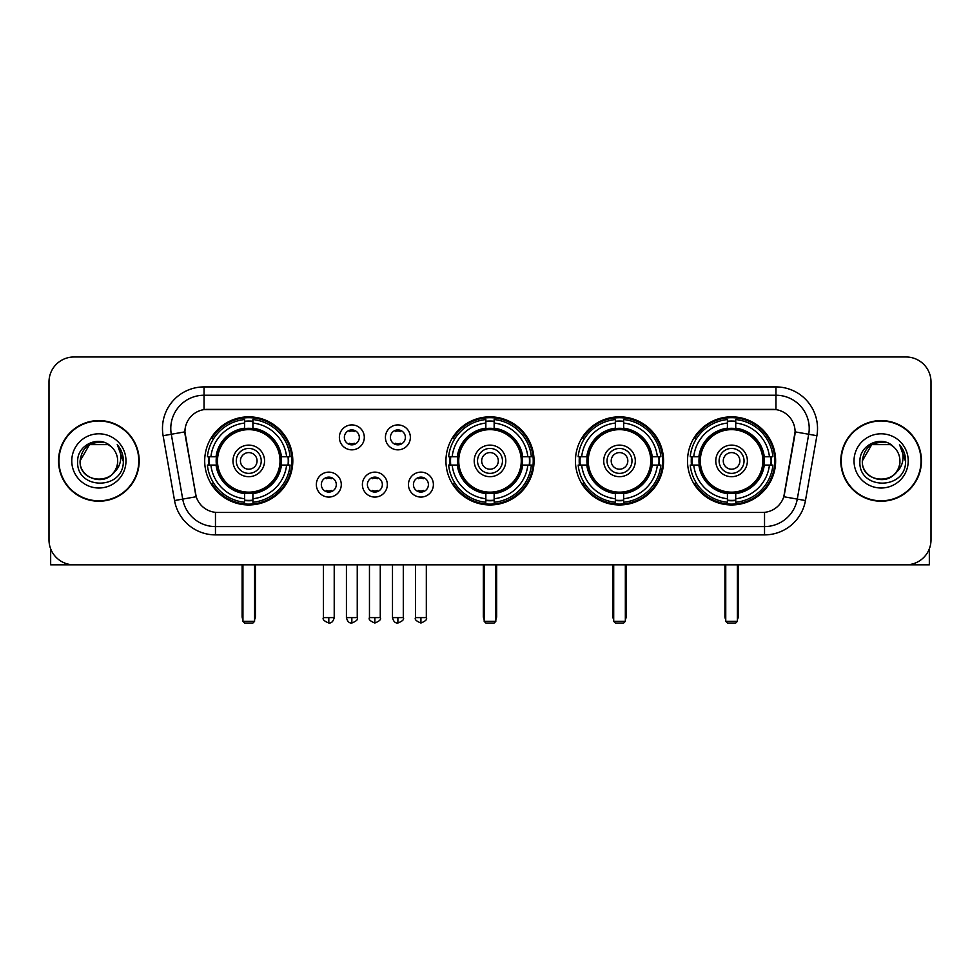 <?xml version="1.0" encoding="UTF-8"?>
<svg xmlns="http://www.w3.org/2000/svg" width="980" height="980" viewBox="0 0 980 980"><rect width="100%" height="100%" fill="white"/><g stroke="black" fill="none" stroke-linecap="round" stroke-linejoin="round"><path stroke-width="1.47" d="M445.937 460.906A44.063 44.063 0 0 0 490 504.957A44.063 44.063 0 0 0 534.063 460.906A44.063 44.063 0 0 0 490 416.843A44.063 44.063 0 0 0 445.937 460.906M575.456 460.906A44.063 44.063 0 0 0 619.519 504.957A44.063 44.063 0 0 0 663.57 460.906A44.063 44.063 0 0 0 619.519 416.843A44.063 44.063 0 0 0 575.456 460.906M687.519 460.906A44.063 44.063 0 0 0 731.57 504.957A44.063 44.063 0 0 0 775.633 460.906A44.063 44.063 0 0 0 731.57 416.843A44.063 44.063 0 0 0 687.519 460.906M204.698 460.906A44.063 44.063 0 0 0 248.761 504.957A44.063 44.063 0 0 0 292.812 460.906A44.063 44.063 0 0 0 248.761 416.843A44.063 44.063 0 0 0 204.698 460.906M341.285 484.598A12.471 12.471 0 0 1 328.815 497.068A12.471 12.471 0 0 1 316.344 484.598A12.471 12.471 0 0 1 328.815 472.127A12.471 12.471 0 0 1 341.285 484.598M321.33 484.598A7.485 7.485 0 0 0 328.815 492.083A7.485 7.485 0 0 0 336.299 484.598A7.485 7.485 0 0 0 328.815 477.113A7.485 7.485 0 0 0 321.33 484.598M387.333 484.598A12.471 12.471 0 0 1 374.862 497.068A12.471 12.471 0 0 1 362.392 484.598A12.471 12.471 0 0 1 374.862 472.127A12.471 12.471 0 0 1 387.333 484.598M367.39 484.598A7.485 7.485 0 0 0 374.862 492.083A7.485 7.485 0 0 0 382.347 484.598A7.485 7.485 0 0 0 374.862 477.113A7.485 7.485 0 0 0 367.39 484.598M433.393 484.598A12.471 12.471 0 0 1 420.922 497.068A12.471 12.471 0 0 1 408.452 484.598A12.471 12.471 0 0 1 420.922 472.127A12.471 12.471 0 0 1 433.393 484.598M413.438 484.598A7.485 7.485 0 0 0 420.922 492.083A7.485 7.485 0 0 0 428.407 484.598A7.485 7.485 0 0 0 420.922 477.113A7.485 7.485 0 0 0 413.438 484.598M364.303 437.374A12.471 12.471 0 0 1 351.845 449.845A12.471 12.471 0 0 1 339.374 437.374A12.471 12.471 0 0 1 351.845 424.916A12.471 12.471 0 0 1 364.303 437.374M344.36 437.374A7.485 7.485 0 0 0 351.845 444.859A7.485 7.485 0 0 0 359.317 437.374A7.485 7.485 0 0 0 351.845 429.902A7.485 7.485 0 0 0 344.36 437.374M410.363 437.374A12.471 12.471 0 0 1 397.892 449.845A12.471 12.471 0 0 1 385.422 437.374A12.471 12.471 0 0 1 397.892 424.916A12.471 12.471 0 0 1 410.363 437.374M390.408 437.374A7.485 7.485 0 0 0 397.892 444.859A7.485 7.485 0 0 0 405.377 437.374A7.485 7.485 0 0 0 397.892 429.902A7.485 7.485 0 0 0 390.408 437.374M174.538 500.547L163.109 435.708A41.564 41.564 0 0 1 204.036 386.916L775.964 386.916A41.564 41.564 0 0 1 816.891 435.708L805.462 500.547A41.564 41.564 0 0 1 764.535 534.884L215.465 534.884A41.564 41.564 0 0 1 174.538 500.547L196.208 496.725L185.257 435.708A22.442 22.442 0 0 1 207.356 409.371L772.644 409.371A22.442 22.442 0 0 1 794.743 435.708L784.478 493.896A22.442 22.442 0 0 1 762.379 512.442L217.621 512.442A22.442 22.442 0 0 1 195.522 493.896L184.914 431.862L171.292 434.263A33.247 33.247 0 0 1 204.036 395.234L775.964 395.234A33.247 33.247 0 0 1 808.708 434.263L797.279 499.102A33.247 33.247 0 0 1 764.535 526.579L215.465 526.579A33.247 33.247 0 0 1 182.721 499.102L171.292 434.263A33.247 33.247 0 0 1 170.79 428.481M208.654 465.059A40.315 40.315 0 0 1 208.654 456.754M691.476 465.059A40.315 40.315 0 0 1 691.476 456.754M579.413 465.059A40.315 40.315 0 0 1 579.413 456.754M449.894 465.059A40.315 40.315 0 0 1 449.894 456.754M58.555 460.906A40.315 40.315 0 0 0 98.882 501.221A40.315 40.315 0 0 0 139.197 460.906A40.315 40.315 0 0 0 98.882 420.591A40.315 40.315 0 0 0 58.555 460.906M840.803 460.906A40.315 40.315 0 0 0 881.118 501.221A40.315 40.315 0 0 0 921.445 460.906A40.315 40.315 0 0 0 881.118 420.591A40.315 40.315 0 0 0 840.803 460.906M204.036 386.916L204.036 409.615L775.964 409.615L775.964 386.916M184.914 431.813L185.159 428.481M762.379 512.442L217.621 512.442M816.891 435.708L795.086 431.862L783.792 496.725L805.462 500.547M784.478 493.896L784.343 494.606M195.657 494.606L195.522 493.896M931 381.93A24.941 24.941 0 0 0 906.059 356.99L73.941 356.99A24.941 24.941 0 0 0 49 381.93L49 539.882A24.941 24.941 0 0 0 73.941 564.811L906.059 564.811A24.941 24.941 0 0 0 931 539.882L931 381.93L931 539.882M49 381.93L49 539.882M906.059 356.99L73.941 356.99M73.941 564.811L906.059 564.811M138.78 460.906A39.898 39.898 0 0 0 98.882 421.008A39.898 39.898 0 0 0 58.972 460.906A39.898 39.898 0 0 0 98.882 500.805A39.898 39.898 0 0 0 138.78 460.906M108.266 444.638L111.181 446.709A18.792 18.792 0 0 1 117.661 460.906C118.813 485.137 78.939 485.137 80.091 460.906L89.486 444.638L108.266 444.638L111.181 446.709C99.654 434.63 77.457 444.577 77.665 460.906C75.558 489.902 122.574 490.662 123.333 462.315L123.382 460.906C123.309 454.745 121.263 449.33 117.233 444.675C120.295 449.698 121.373 455.112 120.467 460.906C119.585 465.831 117.196 469.861 113.276 472.973A18.792 18.792 0 0 0 117.661 460.906C118.813 485.137 78.939 485.137 80.091 460.906C81.916 447.407 89.658 441.319 103.317 442.654M113.276 472.973C103.304 486.46 79.111 477.836 80.091 460.906M71.773 460.906A27.097 27.097 0 0 0 98.882 488.003A27.097 27.097 0 0 0 125.979 460.906A27.097 27.097 0 0 0 98.882 433.809A27.097 27.097 0 0 0 71.773 460.906M117.416 444.883L123.37 461.617M50.666 548.837L50.666 564.811L147.098 564.811M921.029 460.906A39.898 39.898 0 0 0 881.118 421.008A39.898 39.898 0 0 0 841.22 460.906A39.898 39.898 0 0 0 881.118 500.805A39.898 39.898 0 0 0 921.029 460.906M893.429 446.709A18.792 18.792 0 0 1 899.91 460.906C901.061 485.137 861.187 485.137 862.339 460.906L871.735 444.638L890.514 444.638L893.429 446.709C881.902 434.63 859.705 444.577 859.913 460.906C857.794 489.902 904.822 490.662 905.581 462.315L905.618 460.906C905.557 454.745 903.499 449.33 899.469 444.675C902.543 449.698 903.621 455.112 902.715 460.906C901.833 465.831 899.432 469.861 895.524 472.973A18.792 18.792 0 0 0 899.91 460.906C901.061 485.137 861.187 485.137 862.339 460.906C864.164 447.407 871.906 441.319 885.565 442.654M895.524 472.973C885.54 486.46 861.359 477.836 862.339 460.906M854.021 460.906A27.097 27.097 0 0 0 881.118 488.003A27.097 27.097 0 0 0 908.227 460.906A27.097 27.097 0 0 0 881.118 433.809A27.097 27.097 0 0 0 854.021 460.906M899.652 444.883L905.618 461.617M281.076 465.059A32.585 32.585 0 0 0 252.914 428.579L252.914 428.579A32.585 32.585 0 0 0 216.433 465.059A32.585 32.585 0 0 0 281.076 465.059L281.076 465.059A32.585 32.585 0 0 1 252.914 493.222L252.914 498.747A38.073 38.073 0 0 0 286.601 465.059L290.117 465.059A41.564 41.564 0 0 1 252.914 502.262L252.914 498.747M209.487 465.059A39.482 39.482 0 0 1 209.487 456.754M252.914 421.633A39.482 39.482 0 0 0 244.608 421.633M288.022 456.754A39.482 39.482 0 0 1 288.022 465.059M286.601 456.754L290.117 456.754A41.564 41.564 0 0 0 252.914 419.55L252.914 428.187A32.977 32.977 0 0 1 281.468 456.754L286.601 456.754A38.073 38.073 0 0 0 252.914 423.054M210.908 465.059L207.405 465.059A41.564 41.564 0 0 0 244.608 502.262L244.608 493.614A32.977 32.977 0 0 1 216.041 465.059L210.908 465.059A38.073 38.073 0 0 0 244.608 498.747M286.601 465.059L281.468 465.059A32.977 32.977 0 0 1 252.914 493.614L252.914 493.222M216.433 465.059L216.433 465.059A32.585 32.585 0 0 0 244.608 493.222M252.914 500.168A39.482 39.482 0 0 1 244.608 500.168M244.608 423.054L244.608 419.55A41.564 41.564 0 0 0 207.405 456.754L216.041 456.754A32.977 32.977 0 0 1 244.608 428.187L244.608 423.054A38.073 38.073 0 0 0 210.908 456.754M280.011 460.906A31.262 31.262 0 0 1 248.761 492.156A31.262 31.262 0 0 1 217.499 460.906A31.262 31.262 0 0 1 248.761 429.644A31.262 31.262 0 0 1 280.011 460.906M264.551 460.906A15.79 15.79 0 0 0 248.761 445.116A15.79 15.79 0 0 0 232.971 460.906A15.79 15.79 0 0 0 248.761 476.697A15.79 15.79 0 0 0 264.551 460.906M261.231 460.906A12.471 12.471 0 0 0 248.761 448.436A12.471 12.471 0 0 0 236.29 460.906A12.471 12.471 0 0 0 248.761 473.377A12.471 12.471 0 0 0 261.231 460.906M257.066 460.906A8.318 8.318 0 0 1 248.761 469.212A8.318 8.318 0 0 1 240.443 460.906A8.318 8.318 0 0 1 248.761 452.589A8.318 8.318 0 0 1 257.066 460.906A8.318 8.318 0 0 1 248.761 469.212A8.318 8.318 0 0 1 240.443 460.906A8.318 8.318 0 0 1 248.761 452.589A8.318 8.318 0 0 1 257.066 460.906M213.775 438.464L211.815 438.464A43.23 43.23 0 0 1 291.991 460.906A43.23 43.23 0 0 1 211.815 483.348L213.775 483.348M242.942 564.811L242.942 621.345L254.579 621.345L254.579 564.811M242.942 621.345L244.608 623.01L252.914 623.01L254.579 621.345M522.316 465.059A32.585 32.585 0 0 0 494.153 428.579L494.153 428.579A32.585 32.585 0 0 0 457.685 465.059A32.585 32.585 0 0 0 522.316 465.059L522.316 465.059A32.585 32.585 0 0 1 494.153 493.222L494.153 498.747A38.073 38.073 0 0 0 527.84 465.059L531.356 465.059A41.564 41.564 0 0 1 494.153 502.262L494.153 498.747M450.739 465.059A39.482 39.482 0 0 1 450.739 456.754M494.153 421.633A39.482 39.482 0 0 0 485.847 421.633M529.261 456.754A39.482 39.482 0 0 1 529.261 465.059M527.84 456.754L531.356 456.754A41.564 41.564 0 0 0 494.153 419.55L494.153 428.187A32.977 32.977 0 0 1 522.707 456.754L527.84 456.754A38.073 38.073 0 0 0 494.153 423.054M452.16 465.059L448.644 465.059A41.564 41.564 0 0 0 485.847 502.262L485.847 493.614A32.977 32.977 0 0 1 457.293 465.059L452.16 465.059A38.073 38.073 0 0 0 485.847 498.747M527.84 465.059L522.707 465.059A32.977 32.977 0 0 1 494.153 493.614L494.153 493.222M457.685 465.059L457.685 465.059A32.585 32.585 0 0 0 485.847 493.222M494.153 500.168A39.482 39.482 0 0 1 485.847 500.168M485.847 423.054L485.847 419.55A41.564 41.564 0 0 0 448.644 456.754L457.293 456.754A32.977 32.977 0 0 1 485.847 428.187L485.847 423.054A38.073 38.073 0 0 0 452.16 456.754M521.262 460.906A31.262 31.262 0 0 1 490 492.156A31.262 31.262 0 0 1 458.738 460.906A31.262 31.262 0 0 1 490 429.644A31.262 31.262 0 0 1 521.262 460.906M505.79 460.906A15.79 15.79 0 0 0 490 445.116A15.79 15.79 0 0 0 474.21 460.906A15.79 15.79 0 0 0 490 476.697A15.79 15.79 0 0 0 505.79 460.906M502.471 460.906A12.471 12.471 0 0 0 490 448.436A12.471 12.471 0 0 0 477.53 460.906A12.471 12.471 0 0 0 490 473.377A12.471 12.471 0 0 0 502.471 460.906M498.318 460.906A8.318 8.318 0 0 1 490 469.212A8.318 8.318 0 0 1 481.682 460.906A8.318 8.318 0 0 1 490 452.589A8.318 8.318 0 0 1 498.318 460.906A8.318 8.318 0 0 1 490 469.212A8.318 8.318 0 0 1 481.682 460.906A8.318 8.318 0 0 1 490 452.589A8.318 8.318 0 0 1 498.318 460.906M455.014 438.464L453.054 438.464A43.23 43.23 0 0 1 533.23 460.906A43.23 43.23 0 0 1 453.054 483.348L455.014 483.348M484.181 564.811L484.181 621.345L495.819 621.345L495.819 564.811M484.181 621.345L485.847 623.01L494.153 623.01L495.819 621.345M651.835 465.059A32.585 32.585 0 0 0 623.672 428.579L623.672 428.579A32.585 32.585 0 0 0 587.192 465.059A32.585 32.585 0 0 0 651.835 465.059L651.835 465.059A32.585 32.585 0 0 1 623.672 493.222L623.672 498.747A38.073 38.073 0 0 0 657.36 465.059L660.875 465.059A41.564 41.564 0 0 1 623.672 502.262L623.672 498.747M580.246 465.059A39.482 39.482 0 0 1 580.246 456.754M623.672 421.633A39.482 39.482 0 0 0 615.354 421.633M658.78 456.754A39.482 39.482 0 0 1 658.78 465.059M657.36 456.754L660.875 456.754A41.564 41.564 0 0 0 623.672 419.55L623.672 428.187A32.977 32.977 0 0 1 652.227 456.754L657.36 456.754A38.073 38.073 0 0 0 623.672 423.054M581.667 465.059L578.163 465.059A41.564 41.564 0 0 0 615.354 502.262L615.354 493.614A32.977 32.977 0 0 1 586.799 465.059L581.667 465.059A38.073 38.073 0 0 0 615.354 498.747M657.36 465.059L652.227 465.059A32.977 32.977 0 0 1 623.672 493.614L623.672 493.222M587.192 465.059L587.192 465.059A32.585 32.585 0 0 0 615.354 493.222M623.672 500.168A39.482 39.482 0 0 1 615.354 500.168M615.354 423.054L615.354 419.55A41.564 41.564 0 0 0 578.163 456.754L586.799 456.754A32.977 32.977 0 0 1 615.354 428.187L615.354 423.054A38.073 38.073 0 0 0 581.667 456.754M650.769 460.906A31.262 31.262 0 0 1 619.519 492.156A31.262 31.262 0 0 1 588.257 460.906A31.262 31.262 0 0 1 619.519 429.644A31.262 31.262 0 0 1 650.769 460.906M635.31 460.906A15.79 15.79 0 0 0 619.519 445.116A15.79 15.79 0 0 0 603.717 460.906A15.79 15.79 0 0 0 619.519 476.697A15.79 15.79 0 0 0 635.31 460.906M631.99 460.906A12.471 12.471 0 0 0 619.519 448.436A12.471 12.471 0 0 0 607.049 460.906A12.471 12.471 0 0 0 619.519 473.377A12.471 12.471 0 0 0 631.99 460.906M627.825 460.906A8.318 8.318 0 0 1 619.519 469.212A8.318 8.318 0 0 1 611.202 460.906A8.318 8.318 0 0 1 619.519 452.589A8.318 8.318 0 0 1 627.825 460.906A8.318 8.318 0 0 1 619.519 469.212A8.318 8.318 0 0 1 611.202 460.906A8.318 8.318 0 0 1 619.519 452.589A8.318 8.318 0 0 1 627.825 460.906M584.533 438.464L582.573 438.464A43.23 43.23 0 0 1 662.737 460.906A43.23 43.23 0 0 1 582.573 483.348L584.533 483.348M613.701 564.811L613.701 621.345L625.338 621.345L625.338 564.811M613.701 621.345L615.354 623.01L623.672 623.01L625.338 621.345M763.898 465.059A32.585 32.585 0 0 0 735.735 428.579L735.735 428.579A32.585 32.585 0 0 0 699.255 465.059A32.585 32.585 0 0 0 763.898 465.059L763.898 465.059A32.585 32.585 0 0 1 735.735 493.222L735.735 498.747A38.073 38.073 0 0 0 769.423 465.059L772.926 465.059A41.564 41.564 0 0 1 735.735 502.262L735.735 498.747M692.309 465.059A39.482 39.482 0 0 1 692.309 456.754M735.735 421.633A39.482 39.482 0 0 0 727.417 421.633M770.844 456.754A39.482 39.482 0 0 1 770.844 465.059M769.423 456.754L772.926 456.754A41.564 41.564 0 0 0 735.735 419.55L735.735 428.187A32.977 32.977 0 0 1 764.29 456.754L769.423 456.754A38.073 38.073 0 0 0 735.735 423.054M693.73 465.059L690.214 465.059A41.564 41.564 0 0 0 727.417 502.262L727.417 493.614A32.977 32.977 0 0 1 698.863 465.059L693.73 465.059A38.073 38.073 0 0 0 727.417 498.747M769.423 465.059L764.29 465.059A32.977 32.977 0 0 1 735.735 493.614L735.735 493.222M699.255 465.059L699.255 465.059A32.585 32.585 0 0 0 727.417 493.222M735.735 500.168A39.482 39.482 0 0 1 727.417 500.168M727.417 423.054L727.417 419.55A41.564 41.564 0 0 0 690.214 456.754L698.863 456.754A32.977 32.977 0 0 1 727.417 428.187L727.417 423.054A38.073 38.073 0 0 0 693.73 456.754M762.832 460.906A31.262 31.262 0 0 1 731.57 492.156A31.262 31.262 0 0 1 700.32 460.906A31.262 31.262 0 0 1 731.57 429.644A31.262 31.262 0 0 1 762.832 460.906M747.373 460.906A15.79 15.79 0 0 0 731.57 445.116A15.79 15.79 0 0 0 715.78 460.906A15.79 15.79 0 0 0 731.57 476.697A15.79 15.79 0 0 0 747.373 460.906M744.041 460.906A12.471 12.471 0 0 0 731.57 448.436A12.471 12.471 0 0 0 719.1 460.906A12.471 12.471 0 0 0 731.57 473.377A12.471 12.471 0 0 0 744.041 460.906M739.888 460.906A8.318 8.318 0 0 1 731.57 469.212A8.318 8.318 0 0 1 723.264 460.906A8.318 8.318 0 0 1 731.57 452.589A8.318 8.318 0 0 1 739.888 460.906A8.318 8.318 0 0 1 731.57 469.212A8.318 8.318 0 0 1 723.264 460.906A8.318 8.318 0 0 1 731.57 452.589A8.318 8.318 0 0 1 739.888 460.906M696.584 438.464L694.624 438.464A43.23 43.23 0 0 1 774.8 460.906A43.23 43.23 0 0 1 694.624 483.348L696.584 483.348M725.751 564.811L725.751 621.345L737.389 621.345L737.389 564.811M725.751 621.345L727.417 623.01L735.735 623.01L737.389 621.345M349.346 444.43L349.346 443.254A6.382 6.382 0 0 0 354.331 443.254L354.331 444.43M354.331 430.33L354.331 431.506A6.382 6.382 0 0 0 349.346 431.506L349.346 430.33M395.393 444.43L395.393 443.254A6.382 6.382 0 0 0 400.391 443.254L400.391 444.43M400.391 430.33L400.391 431.506A6.382 6.382 0 0 0 395.393 431.506L395.393 430.33M326.316 491.654L326.316 490.466A6.382 6.382 0 0 0 331.301 490.466L331.301 491.654M331.301 477.542L331.301 478.73A6.382 6.382 0 0 0 326.316 478.73L326.316 477.542M372.376 491.654L372.376 490.466A6.382 6.382 0 0 0 377.361 490.466L377.361 491.654M377.361 477.542L377.361 478.73A6.382 6.382 0 0 0 372.376 478.73L372.376 477.542M418.423 491.654L418.423 490.466A6.382 6.382 0 0 0 423.409 490.466L423.409 491.654M423.409 477.542L423.409 478.73A6.382 6.382 0 0 0 418.423 478.73L418.423 477.542M929.334 548.837L929.334 564.811L832.902 564.811M764.535 512.344L764.535 534.884M215.465 534.884L215.465 512.344M163.109 435.708L171.292 434.263M242.109 564.811L242.109 616.359L242.942 616.359M248.761 469.212A8.318 8.318 0 0 1 240.443 460.906A8.318 8.318 0 0 1 248.761 452.589M254.579 616.359L255.413 616.359L255.413 564.811M244.608 500.547A39.861 39.861 0 0 0 252.914 500.547M288.402 465.059A39.861 39.861 0 0 0 288.402 456.754M252.914 421.265A39.861 39.861 0 0 0 244.608 421.265M483.348 564.811L483.348 616.359L484.181 616.359M490 469.212A8.318 8.318 0 0 1 481.682 460.906A8.318 8.318 0 0 1 490 452.589M495.819 616.359L496.652 616.359L496.652 564.811M485.847 500.547A39.861 39.861 0 0 0 494.153 500.547M529.641 465.059A39.861 39.861 0 0 0 529.641 456.754M494.153 421.265A39.861 39.861 0 0 0 485.847 421.265M612.868 564.811L612.868 616.359L613.701 616.359M619.519 469.212A8.318 8.318 0 0 1 611.202 460.906A8.318 8.318 0 0 1 619.519 452.589M625.338 616.359L626.171 616.359L626.171 564.811M615.354 500.547A39.861 39.861 0 0 0 623.672 500.547M659.16 465.059A39.861 39.861 0 0 0 659.16 456.754M623.672 421.265A39.861 39.861 0 0 0 615.354 421.265M724.918 564.811L724.918 616.359L725.751 616.359M731.57 469.212A8.318 8.318 0 0 1 723.264 460.906A8.318 8.318 0 0 1 731.57 452.589M737.389 616.359L738.222 616.359L738.222 564.811M727.417 500.547A39.861 39.861 0 0 0 735.735 500.547M771.211 465.059A39.861 39.861 0 0 0 771.211 456.754M735.735 421.265A39.861 39.861 0 0 0 727.417 421.265M351.845 617.608L346.43 617.608C347.373 621.455 349.186 623.255 351.845 623.01L351.845 617.608L357.247 617.608L357.247 564.811M397.892 617.608L392.49 617.608C393.433 621.455 395.234 623.255 397.892 623.01L397.892 617.608L403.295 617.608L403.295 564.811M328.815 617.608L323.412 617.608C322.31 619.336 324.111 621.136 328.815 623.01L328.815 617.608L334.217 617.608L334.217 564.811M374.862 617.608L369.46 617.608C368.37 619.336 370.171 621.136 374.862 623.01L374.862 617.608L380.265 617.608L380.265 564.811M420.922 617.608L415.52 617.608C414.418 619.336 416.218 621.136 420.922 623.01L420.922 617.608L426.325 617.608L426.325 564.811M242.109 616.359A6.652 6.652 0 0 0 242.942 619.581M254.579 619.581A6.652 6.652 0 0 0 255.413 616.359M483.348 616.359A6.652 6.652 0 0 0 484.181 619.581M495.819 619.581A6.652 6.652 0 0 0 496.652 616.359M612.868 616.359A6.652 6.652 0 0 0 613.701 619.581M625.338 619.581A6.652 6.652 0 0 0 626.171 616.359M724.918 616.359A6.652 6.652 0 0 0 725.751 619.581M737.389 619.581A6.652 6.652 0 0 0 738.222 616.359M346.43 617.608L346.43 564.811M357.247 617.608C358.337 619.336 356.536 621.136 351.845 623.01M392.49 617.608L392.49 564.811M403.295 617.608C404.397 619.336 402.596 621.136 397.892 623.01M323.412 617.608L323.412 564.811M334.217 617.608C333.274 621.455 331.473 623.255 328.815 623.01M369.46 617.608L369.46 564.811M380.265 617.608C381.367 619.336 379.566 621.136 374.862 623.01M415.52 617.608L415.52 564.811M426.325 617.608C427.415 619.336 425.614 621.136 420.922 623.01"/></g></svg>
